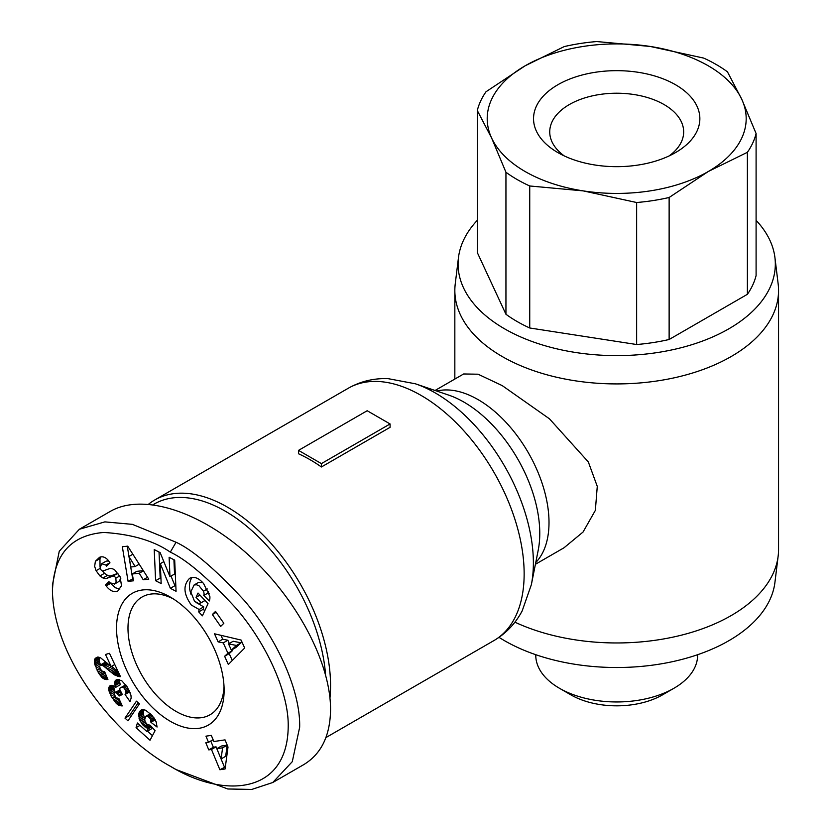 <?xml version="1.0" encoding="UTF-8"?>
<svg xmlns="http://www.w3.org/2000/svg" width="831" height="831" viewBox="0 0 831 831"><rect width="100%" height="100%" fill="white"/><g stroke="black" fill="none" stroke-linecap="round" stroke-linejoin="round"><path stroke-width="1.25" d="M329.969 697.988A145.674 84.108 -120 0 0 227.559 507.211A145.674 84.108 -120 0 0 154.722 499.992A145.674 84.108 -120 0 0 148.614 504.168M390.082 423.955L390.082 427.331L321.41 466.98A145.674 84.108 -120 0 0 309.963 459.636A145.674 84.108 -120 0 0 298.516 453.768L298.516 450.381L367.188 410.732L390.082 423.955L321.41 463.605L298.516 450.381M535.413 564.291L564.01 547.785L583.05 532.037L595.349 510.39L597.271 486.384L588.327 461.943L549.457 418.814L502.246 385.626L478.085 374.21L463.656 373.971L435.06 390.477M477.295 220.34A158.628 91.576 0 0 0 458.473 257.568L455.243 283.87A161.858 93.446 0 0 0 454.837 290.476A161.858 93.446 0 0 0 502.246 356.551A161.858 93.446 0 0 0 678.636 376.807A161.858 93.446 0 0 0 778.554 290.476A161.858 93.446 0 0 0 778.148 283.87L774.928 257.568A158.628 91.576 0 0 0 756.096 220.34M458.473 257.568A158.628 91.576 0 0 0 504.531 328.796A158.628 91.576 0 0 0 682.542 347.358A158.628 91.576 0 0 0 774.928 257.568M499.016 637.346A158.628 91.576 0 0 0 504.531 640.691A158.628 91.576 0 0 0 672.175 661.736A158.628 91.576 0 0 0 774.928 582.417L778.148 556.116A161.858 93.446 0 0 0 778.554 549.509L778.554 290.476M514.908 622.17A161.858 93.446 0 0 0 681.212 635.216A161.858 93.446 0 0 0 778.148 556.116M224.038 686.811A67.986 39.254 60 0 1 210.046 714.764A67.986 39.254 60 0 1 176.047 711.398A67.986 39.254 60 0 1 131.641 651.494A67.986 39.254 60 0 1 142.059 597.022A67.986 39.254 60 0 1 173.274 598.871M111.458 584.245L115.551 587.808L119.934 589.034M117.327 591.298C113.473 592.378 109.775 590.623 106.243 586.042L105.506 584.982L108.934 581.607L109.765 582.791L114.699 583.902L116.111 581.638L115.81 578.231A2.732 1.579 -120 0 0 112.995 576.112L106.742 578.355A10.232 5.91 60 0 1 102.961 577.981L99.917 575.945L96.084 570.71L94.661 566.368L95.378 561.257L99.595 557.269C102.535 556.147 105.371 557.113 108.103 560.177L109.972 562.805L106.607 566.119L105.869 565.049L101.683 563.75L100.094 567.812A2.732 1.579 -120 0 0 103.2 570.887L109.318 568.695A10.232 5.91 60 0 1 114.907 570.128L120.131 576.807L121.492 585.73L117.784 591.038M95.378 561.257L99.959 558.609L100.042 566.732M101.029 556.843L99.959 558.609M194.122 584.962L190.808 591.88L194.433 601.062L198.484 603.545L201.081 602.724L196.033 597.333L198.038 593.033L208.041 603.69L202.39 615.823L198.713 611.907L199.149 609.507L191.317 605.02C183.495 594.03 182.924 585.128 189.603 578.324C193.561 576.361 197.716 577.566 202.078 581.929L203.595 583.539L209.859 596.45A12.621 7.282 60 0 1 209.911 597.582A12.621 7.282 60 0 1 209.308 600.969L203.761 595.474A5.111 2.95 -120 0 0 204.062 593.988A5.111 2.95 -120 0 0 203.418 591.246L199.087 585.845L196.531 584.775L194.122 584.962L198.702 582.323L202.826 582.718M195.856 602.33L203.72 606.869L203.294 609.258L204.727 610.795M199.149 609.507L203.72 606.869M170.334 597.084L170.324 597.084A76.078 43.918 -120 0 0 116.537 628.143A76.078 43.918 -120 0 0 170.324 721.308A76.078 43.918 -120 0 0 224.121 690.249A76.078 43.918 -120 0 0 170.334 597.084A76.078 43.918 -120 0 0 170.324 597.084M52.446 584.858L59.261 551.233L79.361 529.264L104.872 521.878L132.43 524.361L176.047 542.238C192.813 549.997 215.572 569.432 244.335 600.564C277.035 638.437 300.656 690.966 299.659 727.26L292.283 761.663L272.745 782.522L251.731 789.45L227.777 788.983L176.047 769.548L170.324 766.244C117.264 737.315 53.683 660.219 52.446 591.111C53.662 554.724 70.801 535.174 103.833 532.453C131.745 534.219 153.912 540.784 170.324 552.148C186.508 559.658 208.373 578.334 235.931 608.178C266.98 644.191 288.856 693.002 288.212 726.419C287.547 794.789 223.601 798.768 170.324 766.244M272.745 782.522L303.647 764.676C321.285 754.039 330.26 735.622 330.561 709.414C330.613 662.214 296.241 597.842 247.742 554.308C199.263 510.691 142.215 492.897 110.253 511.418L79.35 529.264M153.143 504.656A142.433 82.238 60 0 1 225.263 511.179A142.433 82.238 60 0 1 325.544 674.44M697.625 654.703L697.625 655.233A80.929 46.723 180 0 1 673.92 688.276L662.484 694.882A64.745 37.385 0 0 1 570.918 694.882L559.471 688.276A80.929 46.723 180 0 1 535.766 655.233L535.766 654.703M673.92 688.276A80.929 46.723 180 0 1 559.471 688.276L570.918 694.882M529.731 327.985A140.823 81.303 180 0 1 517.121 321.524A140.823 81.303 180 0 1 505.944 314.253L505.944 172.246L491.62 138.019A129.491 74.759 0 0 0 525.13 171.529A129.491 74.759 0 0 0 583.185 190.881L529.731 185.978L529.731 327.985L636.639 344.522L636.639 202.515L583.185 190.881A129.491 74.759 0 0 0 708.261 171.529A129.491 74.759 0 0 0 741.771 99.315A129.491 74.759 0 0 0 708.261 65.805A129.491 74.759 0 0 0 650.216 46.453A129.491 74.759 0 0 0 525.13 65.805A129.491 74.759 0 0 0 491.62 138.019L477.295 110.523A140.823 81.303 180 0 1 486 91.763L525.13 65.805L564.27 46.578A140.823 81.303 180 0 1 596.751 41.55L650.216 46.453L703.67 58.087A140.823 81.303 180 0 1 716.27 64.548A140.823 81.303 180 0 1 727.447 71.819L741.771 99.315L756.096 133.542A140.823 81.303 180 0 1 747.391 152.302L708.261 171.529L669.132 197.487A140.823 81.303 180 0 1 636.639 202.515M529.731 185.978A140.823 81.303 180 0 1 517.121 179.517A140.823 81.303 180 0 1 505.944 172.246M564.249 155.916A66.958 38.662 180 0 1 549.738 131.88A66.958 38.662 180 0 1 591.07 96.167A66.958 38.662 180 0 1 664.042 104.54A66.958 38.662 180 0 1 683.664 131.88A66.958 38.662 180 0 1 669.152 155.916M675.489 84.72A83.152 48.001 0 0 0 557.902 84.72A83.152 48.001 0 0 0 557.902 152.613L557.902 152.613A83.152 48.001 0 0 0 675.489 152.613A83.152 48.001 0 0 0 675.489 84.72M477.295 110.523L477.295 252.531L505.944 314.253M756.096 133.542L756.096 275.549A140.823 81.303 180 0 1 747.391 294.309L747.391 152.302M669.132 197.487L669.132 339.495A140.823 81.303 180 0 1 636.639 344.522M747.391 294.309L669.132 339.495M125.066 694.508L126.011 692.493L125.741 690.634L124.183 688.11L121.991 686.988L120.038 688.037L119.695 689.294L122.354 694.529L119.103 696.046L116.589 692.929L115.478 692.555L114.148 693.553L115.841 697.728L118.833 698.424L122.282 705.903L119.01 705.363L116.392 703.566L111.146 696.191L108.871 690.478L108.954 687.185L110.097 685.637L112.081 685.295L115.623 687.403L114.668 682.043L116.953 679.592L121.638 680.599L127.195 686.894L130.934 695.163L131.163 697.998L130.041 701.582L125.066 694.508L129.646 691.859L130.124 692.545M150.93 722.305L150.546 719.241L147.731 716.042L145.841 716.27L144.739 719.293L145.01 721.412L146.692 724.019L150.286 725.38L155.096 730.626L150.027 740.244L136.066 727.655L137.385 722.991L146.848 731.519L148.25 728.808L142.984 725.12L139.515 719.708L138.684 714.224L139.286 712.094L141.021 710.121L142.859 709.56L145.737 710.266L152.135 715.481L156.145 721.817L157.069 727.032L150.93 722.305L155.252 719.812M225.076 768.976L219.872 769.745L211.479 749.479L208.768 749.884L205.808 742.737L208.519 742.332L205.953 736.173L211.313 735.373L213.868 741.532L225.035 739.87L228.006 747.059L225.076 768.976M124.982 718.109L136.461 701.156L139.442 703.847L127.984 720.82L124.982 718.109L129.553 715.46L130.831 716.613M95.129 658.349L97.736 657.061L100.561 657.788L111.198 666.587L105.475 654.464L109.474 653.311L120.474 676.621L114.366 674.876L103.345 665.849L100.603 664.893L99.658 666.223L100.219 668.768L101.953 671.012L104.633 671.697L107.916 679.592L102.774 678.158L98.879 673.557L94.63 663.834L94.641 659.274L97.237 657.134M212.352 614.514L215.509 611.398L223.83 623.292L220.682 626.408L212.352 614.514L216.153 612.322M218.138 641.885L214.491 633.793L241.083 640.057L244.678 648.024L228.328 664.478L224.619 656.261L227.943 653.239L223.269 642.882L218.138 641.885L222.718 639.247L227.85 640.244L229.304 643.474M133.542 580.796L128.088 581.368L122.334 546.725L127.704 546.154L148.77 579.176L143.233 579.768L139.224 573.245L132.254 573.982L133.542 580.796M208.612 591.859A5.111 2.95 60 0 1 208.352 592.804L203.772 595.453L208.342 592.835L209.256 593.812M169.981 576.683L169.119 557.258L174.687 560.136L176.068 591.277L170.365 588.338L160.29 563.667L161.172 583.591L155.605 580.713L154.223 549.561L160.154 552.625L169.981 576.683L174.552 574.034L173.918 559.741M125.73 693.501L129.584 691.278M115.789 680.194L116.413 679.831M115.114 680.932L117.597 679.498M114.709 681.856L118.771 679.519M114.668 682.043L119.01 679.529M119.228 679.571L120.204 684.765L115.623 687.403M114.553 683.279L119.134 680.641M114.72 684.713L119.3 682.064M114.99 685.731L119.571 683.092M109.401 686.281L111.157 685.263M108.954 687.185L112.175 685.326M108.736 688.307L113.203 685.731M113.317 685.772L115.197 692.503M108.747 689.678L113.328 687.029M108.871 690.478L113.452 687.839M109.173 691.693L113.754 689.044M109.65 693.054L114.231 690.416M110.315 694.55L114.896 691.911M111.146 696.191L114.148 694.456M112.143 697.947L114.834 696.399M112.424 698.424L115.156 696.845M113.432 699.993L116.485 698.237M114.449 701.385L118.989 698.757M115.416 702.569L119.622 700.138M116.392 703.566L120.194 701.364M117.348 704.356L120.682 702.434M117.909 704.761L120.952 703.005M119.01 705.363L121.399 703.992M120.111 705.748L121.773 704.781M121.201 705.945L122.074 705.436M114.761 692.753L119.809 689.979M115.478 692.555L119.82 690.052M116.589 692.929L120.048 690.935M117.607 693.74L120.547 692.046M118.573 695.059L121.44 693.397M119.103 696.046L122.157 694.29M121.991 686.988L125.782 684.806M123.019 687.258L126.229 685.409M123.071 687.279L126.25 685.44M124.183 688.11L126.946 686.51M125.138 689.377L127.766 687.86M125.741 690.634L128.462 689.065M126.011 692.015L129.085 690.249M126.011 692.493L129.272 690.613M150.941 720.872L154.628 718.753M140.481 710.505L141.748 709.778M139.805 711.232L142.652 709.591M139.286 712.094L143.576 709.612M143.794 709.632L143.296 714.182L144.843 718.711M138.902 713.112L143.483 710.474M138.684 714.224L143.254 711.575M138.6 715.491L143.181 712.853M138.715 716.821L143.296 714.182M139.026 718.244L143.607 715.595M139.515 719.708L144.095 717.06M139.608 719.916L144.179 717.278M140.242 721.318L144.823 718.67M141.031 722.658L144.781 720.487M141.935 723.915L145.29 721.983M142.984 725.12L146.111 723.313M144.137 726.263L147.253 724.466M144.926 726.938L148.157 725.079M146.1 727.759L150.214 725.38M147.066 728.288L150.92 726.055M148.25 728.808L151.647 726.855M152.177 727.426L151.419 728.87L146.848 731.519M136.066 727.655L140.024 725.37M147.461 731.166L152.447 735.653M145.841 716.27L150.328 713.684M146.547 715.886L150.349 713.694M146.682 715.875L150.39 713.736M147.731 716.042L150.899 714.213M148.853 716.789L151.772 715.096M149.777 717.828L152.707 716.135M150.546 719.241L153.714 717.413M150.629 719.511L153.88 717.641M219.872 769.745L225.346 766.971M211.303 735.373L213.089 739.694L208.519 742.332M210.773 741.034L213.349 747.246L216.05 746.84L224.453 767.106M208.768 749.884L213.349 747.246M211.479 749.479L216.05 746.84M227.154 745.189L225.668 756.314L221.088 758.952L222.583 747.827L227.154 745.189L221.41 746.041L216.829 748.679L221.088 758.952M222.583 747.827L216.829 748.679M138.195 702.714L129.553 715.46M94.641 659.274L98.37 657.124M94.599 659.471L98.619 657.144M99.086 657.259L99.118 660.749L100.509 664.966M94.36 660.614L98.941 657.965M94.339 661.923L98.92 659.274M94.537 663.387L99.118 660.749M94.63 663.834L99.211 661.185M95.004 665.122L99.575 662.473M95.503 666.545L100.084 663.896M96.157 668.166L99.689 666.14M96.967 669.931L100 668.186M97.175 670.368L100.167 668.643M98.037 672.071L101.174 670.264M98.879 673.557L102.649 671.375M103.948 671.697L105.485 673.723M99.699 674.845L104.27 672.206M100.478 675.904L105.059 673.255M100.572 676.008L105.153 673.37M101.662 677.192L105.901 674.751M102.774 678.158L106.441 676.039M103.885 678.844L106.887 677.109M104.561 679.145L107.116 677.67M105.599 679.446L107.417 678.397M106.721 679.602L107.687 679.041M100.603 664.893L105.184 662.245L106.503 662.452M101.403 664.883L105.984 662.245M102.618 665.392L106.95 662.889M103.345 665.849L107.521 663.439M104.353 666.639L108.435 664.281M105.599 667.688L109.65 665.351M111.634 666.348L118.158 671.718M107.116 669.048L111.697 666.41M107.261 669.194L111.832 666.545M108.674 670.461L113.255 667.823M110.004 671.604L114.585 668.965M111.25 672.643L115.821 669.994M112.382 673.525L116.963 670.877M113.421 674.253L118.002 671.614M114.366 674.876L118.521 672.476M115.229 675.354L118.875 673.245M116.132 675.78L119.238 673.993M117.285 676.216L119.643 674.855M118.397 676.496L119.986 675.582M119.467 676.642L120.266 676.174M111.198 666.587L114.771 664.53M220.942 635.31L222.718 639.247M223.269 642.882L227.85 640.244M232.109 649.686L232.514 650.59L229.2 653.623L232.296 660.479M227.943 653.239L232.514 650.59M224.619 656.261L229.2 653.623M241.042 642.81L235.931 647.484L231.35 650.122L236.461 645.448L241.042 642.81L233.127 641.262L228.546 643.911L231.35 650.122M236.461 645.448L228.546 643.911M128.088 581.368L133.137 578.677M132.254 573.982L136.824 571.344L143.327 570.648M139.224 573.245L143.431 570.814M143.233 579.768L147.554 577.275M127.268 546.196L128.971 556.458M129.272 558.276L132.659 578.729M128.93 556.479L130.924 566.991L135.11 566.545L128.93 556.479L132.856 554.215M135.11 566.545L139.203 564.176M192.106 577.452C188.959 581.814 188.647 587.569 191.161 594.716M198.713 611.907L203.294 609.258M196.033 597.333L199.959 595.079M201.081 602.724L205.008 600.46M194.101 584.982L198.702 582.323M99.917 575.945L104.498 573.307L107.531 575.343A10.232 5.91 -120 0 0 111.323 575.706L117.566 573.463A2.732 1.579 60 0 1 117.95 573.411M102.431 570.876L104.498 573.307M120.796 578.48L118.926 581.492L114.356 584.141M105.506 584.982L109.63 582.604M101.683 563.75L106.264 561.102L108.716 560.977M159.022 552.044L160.186 578.064L160.944 578.459M155.605 580.713L160.186 578.064M160.29 563.667L163.832 561.621M171.02 576.08L174.946 585.689L175.84 586.156M170.365 588.338L174.946 585.689M321.41 466.98L321.41 463.605M154.722 499.992L348.303 388.233A145.674 84.108 60 0 1 421.14 395.452A145.674 84.108 60 0 1 516.311 523.821A145.674 84.108 60 0 1 493.978 640.545L325.929 737.575M415.396 383.797L448.719 395.12A107.178 61.878 60 0 1 463.999 402.142A107.178 61.878 60 0 1 538.218 550.153L531.362 584.66A138.86 80.171 -120 0 0 435.195 392.897A138.86 80.171 -120 0 0 415.396 383.797L388.046 378.635C373.721 378.147 360.477 381.346 348.303 388.233M535.756 562.535A100.354 57.941 -120 0 0 541.158 480.505A100.354 57.941 -120 0 0 478.054 399.597A100.354 57.941 -120 0 0 436.763 391.058M203.418 591.246L207.345 588.982M176.047 542.238L170.324 552.148M96.084 570.71L100.219 568.331M102.961 577.981L107.531 575.343M106.742 578.355L111.323 575.706M112.995 576.112L117.566 573.463M115.81 578.231L119.674 575.997M106.16 585.928L110.367 583.497M105.869 565.049L109.91 562.722M205.226 600.377L200.655 603.015M52.446 591.111L52.446 584.505M454.837 379.061L454.837 290.476M531.362 584.66L522.159 610.941C515.417 623.582 506.027 633.451 493.978 640.545"/></g></svg>
